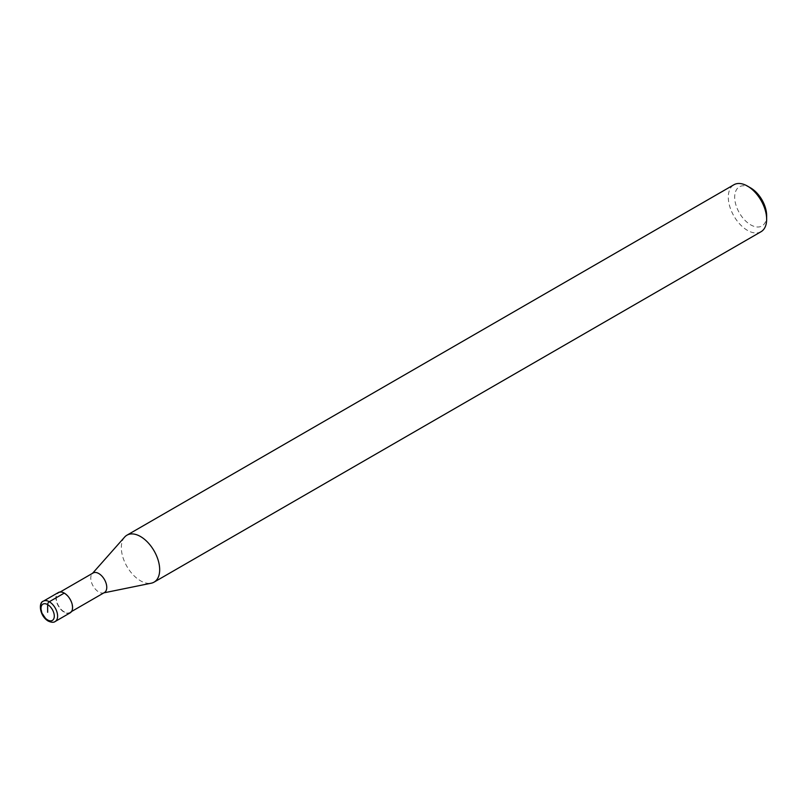 <?xml version="1.0" encoding="UTF-8"?>
<svg xmlns="http://www.w3.org/2000/svg" width="807" height="807" viewBox="0 0 807 807"><rect width="100%" height="100%" fill="white"/><g stroke="black" fill="none" stroke-linecap="round" stroke-linejoin="round"><path stroke-width="0.61" stroke-dasharray="4.04 3.03" d="M64.257 611.908A11.298 6.527 60 0 1 56.873 601.951A11.298 6.527 60 0 1 58.608 592.903A11.298 6.527 60 0 1 64.257 593.458A11.298 6.527 -120 0 1 71.641 603.414A11.298 6.527 -120 0 1 69.906 612.473A11.298 6.527 -120 0 1 64.257 611.908M104.416 592.55A11.298 6.527 -120 0 1 103.246 592.984A11.298 6.527 -120 0 1 98.767 591.985A11.298 6.527 60 0 1 91.716 583.017A11.298 6.527 60 0 1 92.149 573.767A11.298 6.527 60 0 1 93.118 572.98M124.631 537.089A27.115 15.656 60 0 0 123.572 559.261A27.115 15.656 60 0 0 140.509 580.798A27.115 15.656 -120 0 0 151.252 583.199M761.031 231.72A27.115 15.656 -120 0 1 747.474 230.378A27.115 15.656 60 0 1 729.76 206.481A27.115 15.656 60 0 1 733.916 184.753M750.671 187.94A22.596 13.043 60 0 0 734.693 197.16A22.596 13.043 60 0 0 750.671 224.84A22.596 13.043 -120 0 0 766.65 215.61M70.128 612.866A11.752 6.789 60 0 1 64.257 612.281A11.752 6.789 60 0 1 56.581 601.921A11.752 6.789 60 0 1 58.386 592.509M43.427 601.144A11.752 6.789 -120 0 0 41.621 610.556A11.752 6.789 -120 0 0 49.298 620.916A11.752 6.789 -120 0 0 55.179 621.501M60.222 591.975L58.608 592.903M71.52 611.535L69.906 612.473M103.246 592.984L103.881 592.852"/><path stroke-width="1.21" d="M60.222 591.975L93.118 572.98A11.298 6.527 60 0 1 98.767 573.535A11.298 6.527 -120 0 1 106.151 583.491A11.298 6.527 -120 0 1 104.416 592.55L71.52 611.535M103.881 592.852L151.252 583.199A27.115 15.656 -120 0 0 154.066 582.14A27.115 15.656 -120 0 0 158.222 560.421A27.115 15.656 -120 0 0 140.509 536.524A27.115 15.656 60 0 0 126.951 535.182A27.115 15.656 60 0 0 124.631 537.089L92.583 573.293M126.951 535.182L733.916 184.753A27.115 15.656 60 0 1 747.474 186.094L750.671 187.94L747.474 186.094A27.115 15.656 -120 0 1 766.65 219.302A27.115 15.656 -120 0 1 761.031 231.72L154.066 582.14M766.65 219.302L766.65 215.61A22.596 13.043 -120 0 0 750.671 187.94M64.257 593.095L49.298 601.729A11.752 6.789 -120 0 0 43.427 601.144L58.386 592.509A11.752 6.789 60 0 1 64.257 593.095A11.752 6.789 60 0 1 71.934 603.444A11.752 6.789 60 0 1 70.128 612.866L55.179 621.501A11.752 6.789 -120 0 0 56.974 612.079A11.752 6.789 -120 0 0 49.298 601.729A2.35 1.362 120 0 0 47.643 604.604L47.643 612.281M47.643 604.604A9.402 5.427 -120 0 0 40.996 608.448A9.402 5.427 -120 0 0 47.643 619.958A9.402 5.427 -120 0 0 54.291 616.114A9.402 5.427 -120 0 0 47.643 604.604M43.427 601.144C38.454 602.163 39.271 615.68 48.127 621.027C51.416 622.51 53.766 622.661 55.179 621.501"/></g></svg>
